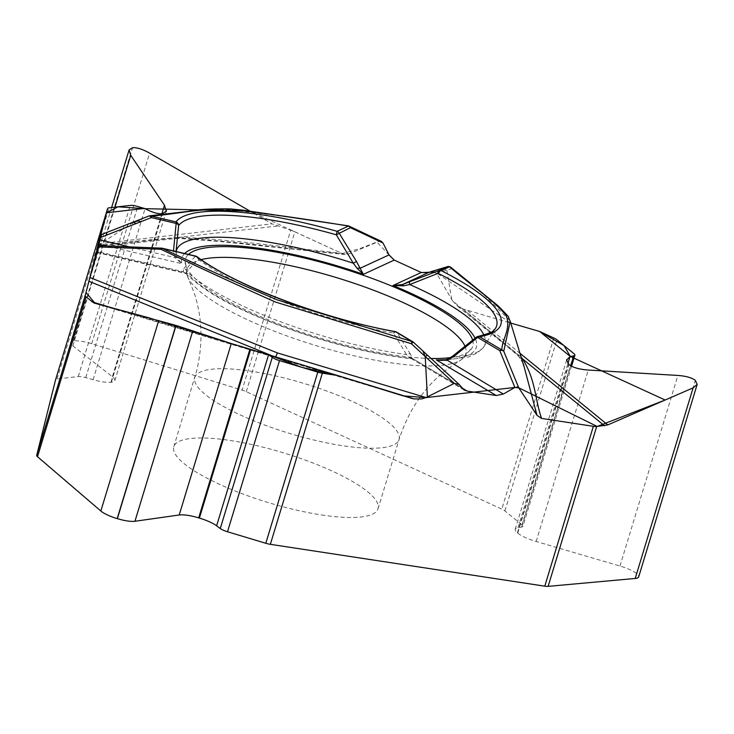 <?xml version="1.0" encoding="UTF-8"?>
<svg xmlns="http://www.w3.org/2000/svg" width="734" height="734" viewBox="0 0 734 734"><rect width="100%" height="100%" fill="white"/><g stroke="black" fill="none" stroke-linecap="round" stroke-linejoin="round"><path stroke-width="0.55" stroke-dasharray="3.67 2.75" d="M166.279 211.245L114.862 380.496A22.277 5.432 16.9 0 1 111.357 382.203L110.962 382.249A22.277 5.432 16.9 0 1 93.099 379.707L85.768 377.615A9.358 2.285 -163.1 0 0 78.263 376.551L57.069 378.992A9.358 2.285 16.9 0 0 55.61 379.68M114.862 380.496A22.277 5.432 16.9 0 0 112.394 376.707L72.831 345.888A20.13 4.899 -163.1 0 1 70.602 342.466A20.13 4.899 -163.1 0 1 73.758 340.925L73.859 340.906A20.13 4.899 -163.1 0 1 91.713 343.714L242.128 390.103A9.358 2.285 16.9 0 1 246.275 391.672L501.817 509.121A9.358 2.285 16.9 0 1 504.891 510.919L521.993 524.865A9.358 2.285 -163.1 0 1 522.911 526.361A9.358 2.285 -163.1 0 1 521.718 527.04L518.039 527.673A22.277 5.432 16.9 0 0 515.213 529.287A22.277 5.432 16.9 0 0 517.397 532.847L517.718 533.113A22.277 5.432 16.9 0 0 536.159 541.49L619.982 566.033A20.13 4.899 -163.1 0 1 636.644 573.593L636.717 573.658A20.13 4.899 -163.1 0 1 638.69 576.878M321.556 514.956A106.724 26.002 16.9 0 0 378.038 508.754A106.724 26.002 16.9 0 0 283.48 452.85A106.724 26.002 16.9 0 0 173.802 446.703A106.724 26.002 16.9 0 0 173.719 447.006A106.724 26.002 16.9 0 0 321.556 514.956M162.251 248.257A3.743 0.917 -76.8 0 0 161.783 248.514L99.145 245.651M246.275 391.672L294.839 231.816L343.081 253.982L345.696 254.606L348.641 253.946C293.306 248.431 233.073 239.431 180.738 237.201L97.787 246.037M381.359 241.358L379.441 241.22L348.641 253.946M521.58 358.642A7.679 6.881 -42.6 0 1 519.121 356.999A7.679 6.881 -42.6 0 1 517.874 354.99L452.456 300.72L436.51 273.277L431.399 271.534M452.456 300.72L456.86 305.537L462.943 308.959L510.763 323.07L435.179 271.993M389.13 255.083L376.891 242.027L359.495 248.734L342.2 253.588L249.844 211.034L272.011 223.842L290.701 230.247L242.128 390.103M294.839 231.816A9.358 2.285 16.9 0 0 290.701 230.247M431.041 358.486A150.121 36.572 -163.1 0 1 393.323 354.953A150.121 36.572 -163.1 0 1 185.225 260.157A150.121 36.572 -163.1 0 1 185.381 259.377A150.121 36.572 -163.1 0 1 188.464 254.423M472.687 340.301A150.121 36.572 -163.1 0 1 472.329 347.384A150.121 36.572 -163.1 0 1 450.557 357.596M390.91 392.084L275.369 356.953A7.679 0.973 108.7 0 0 275.479 356.834M97.971 245.505L133.863 221.934M184.638 253.524A153.865 37.48 16.9 0 0 181.94 263.717L174.811 257.561A3.743 1.468 -24.4 0 1 176.903 257.808L181.94 263.717L106.641 245.991M185.647 273.415L187.647 273.516L185.821 273.121A3.743 3.34 -18.3 0 0 183.041 271.681L185.041 273.241M259.57 352.201L272.094 355.825M195.831 256.157A3.743 0.917 -76.8 0 0 195.363 256.423L161.783 248.514A3.743 0.651 91.9 0 0 161.517 248.156M186.097 273.736L185.821 273.121L186.895 271.516L198.244 259.295A167.04 40.691 16.9 0 0 393.617 333.163L406.471 354.54A3.743 2.606 149.7 0 1 410.462 354.164L412.269 358.357A3.743 3.431 -8.4 0 0 409.095 357.541L406.471 354.54A161.278 39.287 16.9 0 1 186.895 271.516A3.743 3.303 38.1 0 0 183.784 268.451L183.041 271.681L97.218 251.487M96.989 252.175L187.647 273.516A153.865 37.48 16.9 0 0 412.444 358.513L411.012 358.724M410.82 358.706L409.095 357.541M176.059 251.505L176.903 257.808M395.25 331.594A3.743 1.532 100.4 0 0 393.617 333.163A3.743 2.294 146.7 0 1 397.14 332.713A3.743 2.578 120.7 0 0 396.488 332.052M412.948 341.851A3.743 2.578 -59.3 0 1 413.49 342.439L423.49 351.513M183.784 268.451L195.363 256.423A3.743 3.184 -130.9 0 1 198.244 259.295A3.743 3 126.5 0 0 197.198 256.79M174.646 251.166A3.743 2.083 1.7 0 1 176.013 252.826A161.278 39.287 16.9 0 1 176.16 251.523M97.723 245.661C122.312 242.293 148.24 239.66 175.49 237.752A7.679 5.909 -90.7 0 0 177.756 238.302A7.679 5.909 -90.7 0 0 180.738 237.201M101.576 234.687L148.296 216.42C175.197 214.218 194.822 208.915 227.045 209.63C265.827 213.787 305.913 219.237 347.301 225.971L379.441 241.22M451.713 299.444L446.822 270.149L443.786 267.772M277.094 226.054L175.49 237.752C226.641 240.403 287.572 248.78 343.081 253.982M348.329 225.916A3.743 3.064 -63.9 0 0 347.301 225.971A3.743 1.863 -81.4 0 1 348.017 225.815M476.008 337.457A3.743 1.596 -131.2 0 0 475.825 337.97L452.052 357.201L446.428 359.724L441.859 360.449M148.8 216.044A3.743 1.991 -111.4 0 0 148.296 216.42A3.743 3.165 -96.6 0 1 149.039 215.989M462.943 308.959L521.085 357.008M436.51 273.277L451.749 268.653L484.468 295.325L510.038 320.795M523.314 363.734L517.874 354.99M461.649 387.772L412.269 358.357L461.585 387.671M483.954 335.126A161.278 39.287 16.9 0 1 483.935 346.613A161.278 39.287 16.9 0 1 452.052 357.201A3.743 1.303 53.7 0 1 452.282 356.43M449.97 266.855A3.743 3.606 -106.9 0 1 451.749 268.653A3.743 3.119 -50.8 0 0 450.878 267.341M514.873 387.442L517.057 386.946M553.812 337.97L501.817 509.121M73.859 340.906L132.56 147.699M91.713 343.714L149.617 153.131M73.758 340.925L132.469 147.708M72.831 345.888L114.981 207.162M112.394 376.707L161.902 213.741M111.357 382.203L162.563 213.667M110.962 382.249L162.168 213.713M93.099 379.707L145.057 208.676M85.768 377.615L137.763 206.474M78.263 376.551L130.257 205.401M57.069 378.992L109.072 207.841M636.717 573.658L695.428 380.441M636.644 573.593L695.346 380.386M619.982 566.033L677.886 375.45M536.159 541.49L588.255 370.037M517.718 533.113L568.923 364.569M517.397 532.847L568.602 364.312M518.039 527.673L567.877 363.651M521.718 527.04L570.713 365.78M521.993 524.865L573.988 353.715M504.891 510.919L556.895 339.769M465.117 346.567A145.699 35.498 -163.1 0 1 460.181 360.394A145.699 35.498 -163.1 0 1 316.06 345.613A145.699 35.498 -163.1 0 1 188.078 277.727A145.699 35.498 -163.1 0 1 186.849 269.717A145.699 35.498 -163.1 0 1 201.153 259.616M194.758 377.762A106.724 26.002 -163.1 0 1 194.84 377.459A106.724 26.002 -163.1 0 1 304.518 383.607A106.724 26.002 -163.1 0 1 399.076 439.51A106.724 26.002 -163.1 0 1 290.022 433.546A106.724 26.002 -163.1 0 1 194.758 377.762M129.845 246.973L174.811 257.561L173.499 250.789M133.671 221.98L133.184 222.329M112.623 308.032L241 346.622M408.232 397.47L94.2 303.078M446.309 359.651A153.865 37.48 16.9 0 0 475.1 338.236M459.924 385.332L422.949 351.173M410.462 354.164L397.14 332.713L413.49 342.439M98.53 243.807L272.011 223.842M442.492 268.158L446.822 270.149M441.712 360.449L468.255 357.073L477.825 352.705L483.935 346.613L495.459 328.428A167.04 40.691 -163.1 0 1 475.825 337.97A3.743 3.275 79.9 0 1 477.907 336.493M467.567 310.528L519.938 353.256M111.596 207.557L70.602 342.466M566.657 359.972L515.213 529.287M571.557 366.229L522.911 526.361M378.038 508.754L399.076 439.51C408.636 410.012 424.656 386.598 447.125 369.257L462.365 358.999L472.329 347.384M173.802 446.703L196.758 370.532C203.19 342.943 202.263 316.877 193.996 292.343L187.032 275.342L185.225 260.157M96.897 252.524L185.84 273.461M408.7 397.617L94.044 303.041M185.959 273.589C207.584 294.71 239.715 310.005 277.81 324.896C324.584 342.402 369.046 353.687 411.214 358.752M345.136 254.57L219.163 241.431L177.747 238.302L97.861 246.927M523.122 363.394L519.112 356.99C518.342 355.375 501.606 342.108 498.698 339.677L456.722 305.436M523.984 366.459L522.58 361.871M464.072 389.974L412.013 359.018M411.471 358.816L412.077 359.064"/><path stroke-width="1.1" d="M696.997 384.974L638.69 576.878A20.13 4.899 -163.1 0 1 635.213 578.456L548.124 586.365A9.358 2.285 16.9 0 1 544.784 586.172L270.351 544.325A9.358 2.285 16.9 0 1 265.8 543.279L227.512 531.765A9.358 2.285 -163.1 0 1 220.273 528.526L216.622 525.801A22.277 5.432 16.9 0 0 199.4 518.085L198.685 517.865A22.277 5.432 16.9 0 0 179.206 514.993L134.946 521.259A20.13 4.899 -163.1 0 1 117.357 518.663L117.183 518.617A20.13 4.899 -163.1 0 1 100.842 511.011L37.507 456.722A9.358 2.285 16.9 0 1 36.7 455.346L55.591 379.735A9.358 2.285 16.9 0 1 55.6 379.707A9.358 2.285 16.9 0 1 55.61 379.68M544.784 586.172L593.356 426.316L541.554 418.417L537.022 415.343L523.314 363.734M231.458 343.595L268.892 354.861L301.665 367.284L337.567 375.496L403.003 395.846L425.949 397.608L514.873 387.442L518.791 387.882L537.022 415.343M510.194 321.299L503.763 351.283A3.743 3.633 13.2 0 0 501.781 349.889C502.386 338.19 511.323 328.86 506.13 315.482C494.477 300.582 467.806 282.884 449.566 266.763L441.143 270.653A170.655 41.572 -163.1 0 1 479.614 336.713L501.781 349.889A3.743 2.578 120.7 0 0 499.771 350.595L514.873 387.442L503.368 394.048L496.23 395.507L467.237 391.094L464.072 389.974L459.135 384.433L454.291 383.396L426.041 397.562L421.646 398.938L413.976 398.901L337.567 375.496L322.354 373.184L270.351 544.325M36.7 455.346L85.263 295.49L89.887 277.498L277.434 352.935L426.041 397.562M106.641 245.991L98.916 244.174L96.851 252.514L98.796 246.918L89.887 277.498M98.916 244.174L101.659 234.476M101.576 234.687L97.64 246L107.586 208.594L55.591 379.735M265.8 543.279L317.794 372.129L279.507 360.623A9.358 2.285 -163.1 0 1 272.268 357.375L268.892 354.861L231.302 343.54L176.059 325.446L94.053 303.041L86.08 296.866L37.507 456.722M317.794 372.129A9.358 2.285 16.9 0 0 322.354 373.184M85.263 295.49A9.358 2.285 16.9 0 0 86.08 296.866M133.863 221.934L138.396 220.952L141.075 221.622L151.369 217.594A3.743 0.917 103.2 0 0 151.195 216.062A3.743 3.165 -96.6 0 0 149.708 215.814L187.592 211.456C196.033 209.529 210.254 208.685 230.265 208.915L242.587 210.098L348.017 225.815A3.743 1.863 -81.4 0 1 348.512 226.044C307.518 219.319 267.919 213.677 229.705 209.098C197.611 208.438 177.867 213.998 151.195 216.062L175.967 221.897A170.655 41.572 -163.1 0 1 337.099 231.311L348.512 226.044A3.743 3.505 65.2 0 1 350.439 227.678L336.319 234.807L353.265 263.194L357.146 268.35A3.743 1.707 -20.6 0 1 359.862 268.378L389.038 254.9L383.01 243.027L381.359 241.358M389.038 254.9L394.25 260.075L421.252 272.488L427.94 272.782L431.399 271.534M517.057 386.946L597.182 426.463L665.142 400.021L570.309 356.476L564.097 345.65L539.646 331.465L510.763 323.07L539.646 331.465L553.812 337.97A9.358 2.285 16.9 0 1 556.895 339.769L573.988 353.715A9.358 2.285 -163.1 0 1 574.905 355.21A9.358 2.285 -163.1 0 1 573.722 355.898L570.006 356.641L566.657 359.972L568.923 364.569C572.933 367.56 579.383 369.386 588.255 370.037L677.886 375.45C685.905 376.037 691.722 377.68 695.346 380.386L697.181 384.359L693.116 387.873L607.789 424.922L596.687 426.509L548.124 586.365M132.56 147.699C136.928 147.396 142.616 149.213 149.617 153.131L249.844 211.034L145.057 208.676C152.121 212.374 157.828 214.053 162.168 213.713L166.279 211.245L164.48 205.254L130.735 155.305L129.111 149.892L132.56 147.699M107.586 208.594A9.358 2.285 16.9 0 1 107.595 208.566A9.358 2.285 16.9 0 1 109.072 207.841L130.257 205.401A9.358 2.285 -163.1 0 1 137.763 206.474L145.057 208.676L118 206.814L106.54 212.777L86.025 292.453L95.025 303.307L148.497 317.675L231.302 343.54L179.206 514.993M593.356 426.316A9.358 2.285 16.9 0 0 596.687 426.509M188.464 254.423A150.121 36.572 -163.1 0 1 338.869 267.323A150.121 36.572 -163.1 0 1 472.687 340.301M450.557 357.596A150.121 36.572 -163.1 0 1 431.041 358.486M275.479 356.834A7.679 0.973 108.7 0 0 277.434 352.935M412.884 398.69L390.91 392.084M422.949 351.173L425.234 356.559L427.362 396.901M454.291 383.396L411.343 343.723L275.479 302.041C235.889 284.462 197.73 266.873 161.012 249.303L98.796 246.918M272.094 355.825L88.832 281.223M98.962 245.651L161.517 248.156A3.743 0.651 91.9 0 0 161.012 249.303A3.743 1.771 114.6 0 1 162.453 248.422C199.088 265.763 237.238 282.884 276.901 299.775L411.976 341.521A3.743 2.578 -59.3 0 1 412.838 341.778L396.488 332.052M337.567 375.496L268.892 354.861M357.146 268.35L363.403 274.323L394.25 260.075L421.243 272.488M173.499 250.9L176.142 223.43A3.743 2.184 -170.6 0 1 178.61 225.586L176.059 251.505M396.323 331.97A3.743 2.578 120.7 0 0 395.626 331.796A170.655 41.572 -163.1 0 1 196.024 256.322L162.453 248.422A3.743 0.917 -76.8 0 0 162.251 248.257L195.831 256.157A3.743 0.917 -76.8 0 1 196.024 256.322A3.743 3 126.5 0 1 197.198 256.79A3.743 3.743 0 0 0 195.831 256.157M413.49 342.439A3.743 0.578 132.7 0 0 413.462 342.237A3.743 0.578 132.7 0 0 411.343 343.723L411.976 341.521L395.626 331.796A3.743 1.532 100.4 0 0 395.25 331.594C323.566 318.895 234.027 284.911 197.198 256.79M173.499 250.789A3.743 2.083 1.7 0 1 174.646 251.166M475.1 338.236A153.865 37.48 16.9 0 0 393.02 285.526L402.535 284.517L403.388 285.838L409.728 284.544L438.161 273.323A3.743 1.633 -110.8 0 1 438.721 270.644A3.743 3.505 65.2 0 1 441.143 270.653A3.743 2.083 -63.4 0 0 438.161 273.323A167.04 40.691 -163.1 0 1 495.459 328.428L494.679 329.465C491.129 330.75 499.973 330.401 477.907 336.493A3.743 3.275 79.9 0 1 479.614 336.713A3.743 2.578 120.7 0 0 477.614 337.42A3.743 1.596 -131.2 0 0 476.1 337.365L452.282 356.43A3.743 1.303 53.7 0 1 453.548 356.687L446.731 360.376L436.354 359.917L496.23 395.507M176.16 251.523A161.278 39.287 16.9 0 1 353.265 263.194L356.485 261.488L363.403 274.323A153.865 37.48 16.9 0 0 184.638 253.524M383.01 243.027L350.439 227.678A3.743 3.064 -63.9 0 0 349.109 226.155A3.743 3.064 -63.9 0 0 348.329 225.916M106.54 212.777L144.552 208.41M421.252 272.488L393.02 285.526L403.388 285.838M441.712 360.449L436.354 359.917A153.865 37.48 16.9 0 0 446.309 359.651M356.485 261.488L339.025 232.953A3.743 3.505 65.2 0 0 337.099 231.311L336.319 234.807A167.04 40.691 -163.1 0 0 178.61 225.586A3.743 3.615 -143.3 0 0 175.967 221.897A3.743 0.917 -76.8 0 1 176.142 223.43L151.369 217.594A3.743 1.991 -111.4 0 0 148.8 216.044M427.94 272.782L402.535 284.517L409.856 281.673A3.743 1.239 69 0 0 409.728 284.544A161.278 39.287 16.9 0 1 483.954 335.126M444.07 267.681L447.144 266.754A3.743 3.606 -106.9 0 1 447.419 266.662L431.014 271.644M521.085 357.008L522.599 358.926A7.679 6.881 -42.6 0 1 521.58 358.642M453.548 356.687L477.614 337.42L499.771 350.595A3.743 2.918 -21 0 1 503.763 351.283L518.791 387.882M604.568 425.793L522.599 358.926C535.921 380.377 534.691 398.461 541.554 418.417M539.646 331.465L570.309 356.476M446.428 359.724L503.368 394.048M447.446 266.653A3.743 3.606 -106.9 0 1 449.97 266.855M448.107 266.515A3.743 3.743 0 0 1 450.878 267.341A3.743 3.119 -50.8 0 0 449.566 266.763A3.743 3.505 -114.8 0 0 447.923 266.561M435.179 271.993L421.426 272.571M394.103 260.01L389.13 255.083M117.183 518.617L175.885 325.401M100.842 511.011L158.746 320.428M117.357 518.663L176.059 325.446M134.946 521.259L192.849 330.676M198.685 517.865L249.89 349.329M199.4 518.085L250.615 349.54M216.622 525.801L268.589 354.779M220.273 528.526L272.268 357.375M227.512 531.765L279.507 360.623M114.981 207.162L130.735 155.305M161.902 213.741L164.48 205.254M635.213 578.456L693.116 387.873M567.877 363.651L570.006 356.641M570.713 365.78L573.722 355.898M201.153 259.616A145.699 35.498 -163.1 0 1 349.889 281.865A145.699 35.498 -163.1 0 1 465.117 346.567M100.099 239.972L129.845 246.973M141.075 221.622L100.861 237.348M136.267 223.503L133.184 222.329M91.805 301.775L112.623 308.032M241 346.622L259.57 352.201M467.237 391.094L461.649 387.772M409.856 281.673L438.721 270.644L447.144 266.754M443.786 267.772L430.665 271.763M101.31 234.614L148.773 216.053A3.743 3.743 0 0 1 149.708 215.814A3.743 3.165 -96.6 0 0 149.039 215.989M519.938 353.256L607.789 424.922M427.372 355.265L425.234 356.559M128.927 150.507L111.596 207.557M166.49 210.575L166.279 211.245M107.595 208.566L55.6 379.707M566.831 359.403L566.657 359.972M574.905 355.21L571.557 366.229M396.066 331.841A3.743 3.743 0 0 0 395.25 331.594M413.058 341.916A3.743 3.743 0 0 1 413.462 342.246L459.291 384.588M162.251 248.257A3.743 3.743 0 0 0 161.517 248.156M381.441 241.394L349.109 226.155A3.743 3.743 0 0 0 348.017 225.815M510.222 321.299L523.984 366.459M452.282 356.43L446.41 359.614L441.51 360.458M477.907 336.493A3.743 3.743 0 0 0 476.1 337.365M450.878 267.341L497.753 305.546C506.322 314.088 509.91 318.042 508.497 317.4L510.002 320.859"/></g></svg>
